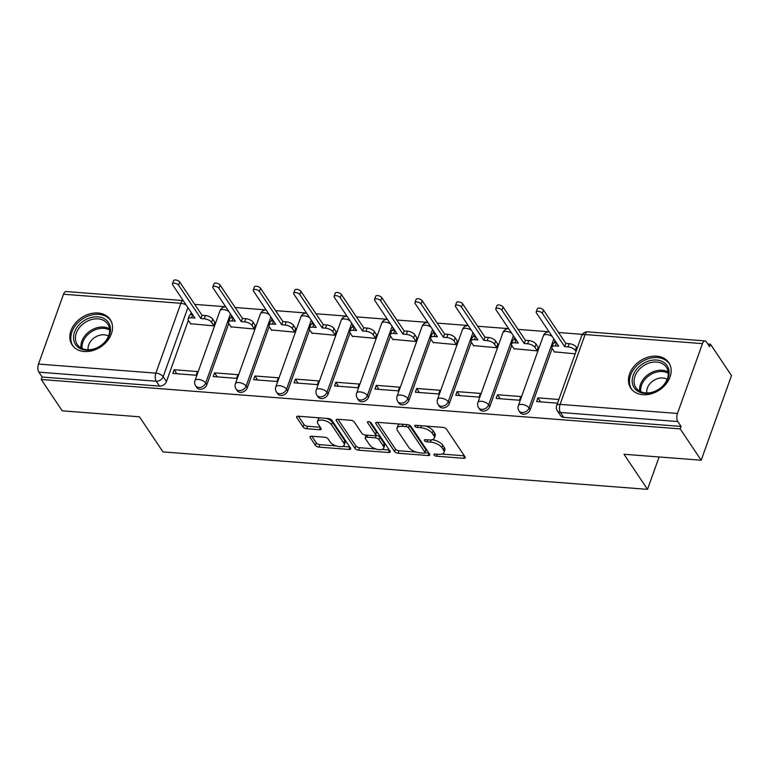 <?xml version="1.0" encoding="UTF-8"?>
<svg xmlns="http://www.w3.org/2000/svg" width="770" height="770" viewBox="0 0 770 770"><rect width="100%" height="100%" fill="white"/><g stroke="black" fill="none" stroke-linecap="round" stroke-linejoin="round"><path stroke-width="1.16" d="M434.068 454.983A2.012 0.905 -160.3 0 0 436.571 456.206L463.598 458.294A2.878 1.29 -160.3 0 0 465.272 457.717A2.878 1.29 -160.3 0 0 465.109 456.947L446.456 429.131A2.878 1.29 -160.3 0 0 442.885 427.389L415.858 425.3A2.012 0.905 -160.3 0 0 414.683 425.704A2.012 0.905 -160.3 0 0 414.799 426.243A2.012 0.905 -160.3 0 0 417.311 427.466L420.805 427.735A9.211 4.139 -160.3 0 1 432.259 433.308L433.808 435.628A9.211 4.139 -160.3 0 1 434.347 438.101A9.211 4.139 -160.3 0 1 428.986 439.94L425.492 439.67A2.012 0.905 -160.3 0 0 424.318 440.074A2.012 0.905 -160.3 0 0 424.434 440.613A2.012 0.905 -160.3 0 0 426.946 441.836L430.44 442.105A9.211 4.139 -160.3 0 1 441.893 447.678L443.443 449.998A9.211 4.139 -160.3 0 1 443.982 452.471A9.211 4.139 -160.3 0 1 438.621 454.31L435.127 454.04A2.012 0.905 -160.3 0 0 433.953 454.444A2.012 0.905 -160.3 0 0 434.068 454.983M642.912 394.683A22.888 17.469 -33.8 0 0 665.954 384.105A22.888 17.469 -33.8 0 0 668.812 362.689A22.888 17.469 -33.8 0 0 656.694 356.183A22.888 17.469 -33.8 0 0 633.652 366.77A22.888 17.469 -33.8 0 0 630.794 388.176A22.888 17.469 -33.8 0 0 642.912 394.683M84.276 351.505A22.888 17.469 -33.8 0 0 107.309 340.927A22.888 17.469 -33.8 0 0 110.177 319.512A22.888 17.469 -33.8 0 0 98.059 313.005A22.888 17.469 -33.8 0 0 75.017 323.583A22.888 17.469 -33.8 0 0 72.159 344.998A22.888 17.469 -33.8 0 0 84.276 351.505M311.706 436.224A2.878 1.29 -160.3 0 0 310.031 436.802A2.878 1.29 -160.3 0 0 310.195 437.572L315.431 445.378A2.878 1.29 -160.3 0 0 319.011 447.12L349.022 449.439A2.878 1.29 -160.3 0 0 350.697 448.862A2.878 1.29 -160.3 0 0 350.533 448.092L331.88 420.276A2.878 1.29 -160.3 0 0 328.299 418.534L298.288 416.214A2.878 1.29 -160.3 0 0 296.614 416.791A2.878 1.29 -160.3 0 0 296.787 417.561L303.101 426.984A2.878 1.29 -160.3 0 0 306.681 428.726L319.531 429.727A2.878 1.29 -160.3 0 0 321.206 429.15A2.878 1.29 -160.3 0 0 321.032 428.37L317.904 423.702A7.7 3.465 -160.3 0 1 317.452 421.633A7.7 3.465 -160.3 0 1 323.872 420.391A7.7 3.465 -160.3 0 1 331.504 424.751L343.786 443.068A7.7 3.465 -160.3 0 1 344.228 445.137A7.7 3.465 -160.3 0 1 337.809 446.379A7.7 3.465 -160.3 0 1 330.176 442.009L328.126 438.958A2.878 1.29 -160.3 0 0 324.555 437.216L311.706 436.224M677.465 413.461L702.471 343.622A5.871 2.724 94.4 0 1 705.031 340.918A5.871 2.724 94.4 0 1 706.34 341.832L709.613 346.712L710.498 344.248L731.5 375.577L701.191 460.219L623.979 454.252L647.512 489.354L162.98 451.903L139.447 416.791L62.235 410.824L41.234 379.494L680.189 428.89L681.075 426.426L677.802 421.546L560.425 412.47A5.871 4.476 146.2 0 1 557.326 410.805L560.589 415.685A5.871 4.476 146.2 0 0 563.698 417.35L560.425 412.47A5.871 2.724 94.4 0 1 560.088 404.385L677.465 413.461A5.871 2.724 94.4 0 0 677.802 421.546M701.191 460.219L680.189 428.89M394.529 451.49A2.878 1.29 -160.3 0 0 398.109 453.232L428.12 455.551A2.878 1.29 -160.3 0 0 429.795 454.983A2.878 1.29 -160.3 0 0 429.622 454.204L410.978 426.387A2.878 1.29 -160.3 0 0 407.397 424.645L377.387 422.326A2.878 1.29 -160.3 0 0 375.712 422.903A2.878 1.29 -160.3 0 0 375.885 423.673L394.529 451.49L395.414 449.025A2.878 1.29 -160.3 0 0 398.995 450.768L416.233 452.096M388.571 452.5L358.56 450.181A2.878 1.29 -160.3 0 1 354.98 448.438L336.336 420.622A2.878 1.29 -160.3 0 1 336.163 419.842A2.878 1.29 -160.3 0 1 337.838 419.275L350.687 420.266A2.878 1.29 -160.3 0 1 354.267 422.008L361.823 433.289A2.878 1.29 -160.3 0 0 365.404 435.031L373.922 435.685A2.878 1.29 -160.3 0 0 375.596 435.108A2.878 1.29 -160.3 0 0 375.433 434.338L367.56 422.595A2.012 0.905 -160.3 0 1 367.444 422.056A2.012 0.905 -160.3 0 1 369.119 421.729A2.012 0.905 -160.3 0 1 371.121 422.865L390.072 451.143A2.878 1.29 -160.3 0 1 390.246 451.923A2.878 1.29 -160.3 0 1 388.571 452.5L389.408 450.152M191.181 312.466L190.334 314.834M188.361 320.339L166.445 381.574L163.173 376.684A5.871 4.476 146.2 0 1 156.223 381.227L38.846 372.151A5.871 2.724 -85.6 0 1 38.5 364.066L63.506 294.227A5.871 2.724 -85.6 0 1 66.066 291.532L183.212 300.579A5.871 2.724 -85.6 0 0 180.883 303.303L63.506 294.227M710.498 344.248L707.822 344.046M582.389 334.344L558.491 332.496M549.058 331.764L518.075 329.377M508.633 328.646L477.65 326.249M468.218 325.517L437.235 323.121M427.793 322.399L396.81 320.002M387.377 319.271L356.394 316.874M346.952 316.143L315.969 313.746M306.527 313.024L275.544 310.628M266.112 309.896L235.129 307.5M225.687 306.768L194.704 304.381M41.234 379.494L42.119 377.031L38.846 372.151M554.4 351.842L575.19 353.825M558.847 399.476L537.922 397.859L540.617 401.873M537.922 397.859L536.603 401.565L557.519 403.182M497.507 394.731L496.178 398.436L519.5 400.236L520.828 396.54L497.507 394.731L500.192 398.744M513.985 348.714L537.171 350.879L538.095 347.155M457.082 391.612L455.763 395.308L479.075 397.118L480.403 393.412L457.082 391.612L459.777 395.626M473.56 345.595L496.746 347.761L497.68 344.026M416.666 388.484L415.338 392.19L438.659 393.99L439.988 390.284L416.666 388.484L419.352 392.498M433.144 342.467L456.331 344.633L457.255 340.898M376.241 385.356L374.913 389.062L398.234 390.862L399.563 387.166L376.241 385.356L378.936 389.37M392.719 339.339L415.906 341.514L416.839 337.78M335.826 382.238L334.498 385.934L357.819 387.743L359.138 384.038L335.826 382.238L338.511 386.251M352.294 336.221L375.49 338.386L376.414 334.652M295.401 379.11L294.073 382.815L317.394 384.615L318.722 380.909L295.401 379.11L298.086 383.123M311.879 333.092L335.065 335.258L335.999 331.533M254.976 375.991L253.657 379.687L276.979 381.487L278.297 377.791L254.976 375.991L257.671 379.995M271.454 329.964L294.65 332.139L295.574 328.405M214.56 372.863L213.232 376.559L236.554 378.368L237.882 374.663L214.56 372.863L217.246 376.877M231.038 326.846L254.225 329.011L255.149 325.277M174.135 369.735L172.817 373.44L196.129 375.24L197.457 371.544L174.135 369.735L176.831 373.748M190.613 323.718L213.8 325.883L214.734 322.158M231.606 315.594L230.759 317.952M228.786 323.467L206.861 384.692L205.696 382.959A5.871 4.476 146.2 0 1 200.912 387.262A5.871 4.476 146.2 0 1 195.647 385.828L196.802 387.56A5.871 4.476 -33.8 0 0 202.077 388.994A5.871 4.476 -33.8 0 0 206.861 384.692M272.022 318.722L271.175 321.08M269.202 326.596L247.286 387.82L246.121 386.088A5.871 4.476 146.2 0 1 241.337 390.39A5.871 4.476 146.2 0 1 236.063 388.956L237.227 390.688A5.871 4.476 -33.8 0 0 242.492 392.123A5.871 4.476 -33.8 0 0 247.286 387.82M312.447 321.841L311.6 324.208M309.627 329.714L287.701 390.939L286.546 389.206A5.871 4.476 146.2 0 1 281.753 393.508A5.871 4.476 146.2 0 1 276.488 392.074L277.643 393.807A5.871 4.476 -33.8 0 0 282.917 395.241A5.871 4.476 -33.8 0 0 287.701 390.939M352.862 324.969L352.015 327.327M350.042 332.842L328.126 394.067L326.961 392.334A5.871 4.476 146.2 0 1 322.178 396.637A5.871 4.476 146.2 0 1 316.903 395.203L318.068 396.935A5.871 4.476 -33.8 0 0 323.333 398.369A5.871 4.476 -33.8 0 0 328.126 394.067M393.287 328.087L392.44 330.455M390.467 335.97L368.541 397.195L367.386 395.462A5.871 4.476 146.2 0 1 362.593 399.755A5.871 4.476 146.2 0 1 357.328 398.331L358.493 400.063A5.871 4.476 -33.8 0 0 363.758 401.488A5.871 4.476 -33.8 0 0 368.541 397.195M433.703 331.216L432.865 333.574M430.892 339.089L408.966 400.313L407.802 398.581A5.871 4.476 146.2 0 1 403.018 402.883A5.871 4.476 146.2 0 1 397.753 401.449L398.908 403.182A5.871 4.476 -33.8 0 0 404.183 404.616A5.871 4.476 -33.8 0 0 408.966 400.313M474.128 334.344L473.281 336.702M471.307 342.217L449.391 403.442L448.227 401.709A5.871 4.476 146.2 0 1 443.443 406.011A5.871 4.476 146.2 0 1 438.168 404.577L439.333 406.31A5.871 4.476 -33.8 0 0 444.598 407.744A5.871 4.476 -33.8 0 0 449.391 403.442M514.553 337.462L513.706 339.83M511.732 345.335L489.807 406.57L488.652 404.837A5.871 4.476 146.2 0 1 483.858 409.13A5.871 4.476 146.2 0 1 478.594 407.696L479.749 409.428A5.871 4.476 -33.8 0 0 485.023 410.862A5.871 4.476 -33.8 0 0 489.807 406.57M554.968 340.59L554.121 342.948M552.148 348.464L530.232 409.688L529.067 407.956A5.871 4.476 146.2 0 1 524.283 412.258A5.871 4.476 146.2 0 1 519.009 410.824L520.174 412.556A5.871 4.476 -33.8 0 0 525.438 413.99A5.871 4.476 -33.8 0 0 530.232 409.688M647.512 489.354L659.11 456.966M42.119 377.031L159.496 386.107A5.871 4.476 -33.8 0 0 166.445 381.574M681.075 426.426L563.698 417.35M443.982 452.471L444.868 450.007A9.211 4.139 -160.3 0 0 444.329 447.534L443.443 449.998M432.182 439.728A9.211 4.139 -160.3 0 1 442.779 445.214L444.329 447.534M434.347 438.101L435.233 435.637A9.211 4.139 -160.3 0 0 434.694 433.164L433.808 435.628M425.637 426.06A9.211 4.139 -160.3 0 1 433.144 430.844L434.694 433.164M441.884 454.079L464.349 455.821M377.521 422.335L395.414 449.025M403.076 424.318L402.364 426.311A9.211 4.139 -160.3 0 0 397.002 428.149A9.211 4.139 -160.3 0 0 397.541 430.623L408.726 447.312A9.211 4.139 -160.3 0 0 420.179 452.885L423.866 453.174A2.012 0.905 -160.3 0 0 425.04 452.77L428.871 453.078M409.265 425.127A2.012 0.905 -160.3 0 1 409.438 425.348L425.81 449.767A2.012 0.905 -160.3 0 1 425.925 450.306L425.04 452.77A2.012 0.905 -160.3 0 0 424.925 452.231L408.562 427.812A2.012 0.905 -160.3 0 0 406.05 426.599L402.364 426.311M399.986 424.078A9.211 4.139 -160.3 0 0 397.888 425.685L397.002 428.149M389.322 450.017L381.987 449.449M375.924 448.987L359.446 447.707L358.56 450.181M337.972 419.284L355.865 445.965A2.878 1.29 -160.3 0 0 359.446 447.707M375.596 435.108L376.482 432.644A2.878 1.29 -160.3 0 0 376.318 431.874L369.61 421.864M369.677 444.993A7.7 3.465 -160.3 0 0 377.31 449.353A7.7 3.465 -160.3 0 0 383.73 448.111A7.7 3.465 -160.3 0 0 383.277 446.042L378.956 439.593A2.878 1.29 -160.3 0 0 375.375 437.851L366.857 437.187A2.878 1.29 -160.3 0 0 365.182 437.764A2.878 1.29 -160.3 0 0 365.346 438.544L369.677 444.993M383.73 448.111L384.615 445.647A7.7 3.465 -160.3 0 0 384.163 443.578L383.277 446.042M375.471 435.32L376.261 435.387A2.878 1.29 -160.3 0 1 379.841 437.119L384.163 443.578M366.193 435.089A2.878 1.29 -160.3 0 0 366.068 435.3L365.182 437.764M344.228 445.137L345.114 442.663A7.7 3.465 -160.3 0 0 344.662 440.594L343.786 443.068M326.432 418.389A7.7 3.465 -160.3 0 1 332.39 422.287L344.662 440.594M319.877 417.879A7.7 3.465 -160.3 0 0 318.337 419.159L317.452 421.633M298.423 416.224L303.986 424.52A2.878 1.29 -160.3 0 0 307.567 426.262L320.281 427.244M311.84 436.234L316.316 442.914A2.878 1.29 -160.3 0 0 319.897 444.656L336.134 445.907M342.689 446.417L349.772 446.966M576.027 351.486L575.334 350.446A5.871 2.637 -160.3 0 0 568.039 346.895L564.67 346.635L542.35 313.342A3.378 1.521 -160.3 0 0 539.01 311.427A3.378 1.521 -160.3 0 0 536.199 311.975A3.378 1.521 -160.3 0 0 536.392 312.88L558.712 346.173L555.343 345.913A5.871 2.637 -160.3 0 0 551.936 347.087A5.871 2.637 -160.3 0 0 552.273 348.666L554.669 352.236M551.936 347.087L553.081 343.882A5.871 2.637 19.7 0 1 556.383 342.698M536.199 311.975L537.345 308.76A3.378 1.521 19.7 0 1 540.155 308.221A3.378 1.521 19.7 0 1 543.505 310.127L565.825 343.43L569.194 343.69A5.871 2.637 19.7 0 1 576.48 347.241L575.334 350.446M577.182 348.281L576.48 347.241M565.825 343.43L564.67 346.635M537.219 350.754L534.909 347.318A5.871 2.637 -160.3 0 0 527.623 343.776L524.255 343.516L501.934 310.214A3.378 1.521 -160.3 0 0 498.585 308.308A3.378 1.521 -160.3 0 0 495.774 308.847A3.378 1.521 -160.3 0 0 495.976 309.752L518.297 343.054L514.928 342.794A5.871 2.637 -160.3 0 0 511.511 343.959A5.871 2.637 -160.3 0 0 511.857 345.538L514.245 349.108M511.511 343.959L512.656 340.754A5.871 2.637 19.7 0 1 515.967 339.57M495.774 308.847L496.929 305.642A3.378 1.521 19.7 0 1 499.74 305.093A3.378 1.521 19.7 0 1 503.079 307.009L525.4 340.302L528.769 340.561A5.871 2.637 19.7 0 1 536.064 344.113L534.909 347.318M538.365 347.549L536.064 344.113M525.4 340.302L524.255 343.516M496.794 347.636L494.494 344.2A5.871 2.637 -160.3 0 0 487.198 340.648L483.829 340.388L461.509 307.095A3.378 1.521 -160.3 0 0 458.169 305.18A3.378 1.521 -160.3 0 0 455.359 305.719A3.378 1.521 -160.3 0 0 455.551 306.633L477.872 339.926L474.503 339.666A5.871 2.637 -160.3 0 0 471.086 340.841A5.871 2.637 -160.3 0 0 471.433 342.409L473.829 345.99M471.086 340.841L472.241 337.626A5.871 2.637 19.7 0 1 475.542 336.452M455.359 305.719L456.504 302.514A3.378 1.521 19.7 0 1 459.315 301.975A3.378 1.521 19.7 0 1 462.664 303.881L484.985 337.183L488.353 337.443A5.871 2.637 19.7 0 1 495.639 340.985L494.494 344.2M497.949 344.421L495.639 340.985M484.985 337.183L483.829 340.388M662.806 386.194A19.808 15.121 146.2 0 1 636.732 390.448A19.808 15.121 146.2 0 1 638.484 367.194A19.808 15.121 146.2 0 1 664.558 362.949A19.808 15.121 146.2 0 1 662.806 386.194M639.909 368.686A18.336 13.995 -33.8 0 0 635.943 387.695A18.336 13.995 -33.8 0 0 662.441 386.28A18.336 13.995 -33.8 0 0 666.406 367.271A18.336 13.995 -33.8 0 0 639.909 368.686M646.79 392.95A13.052 9.962 146.2 0 1 650.862 382.709A13.052 9.962 146.2 0 1 667.157 379.302M669.823 364.48A22.734 17.354 -33.8 0 0 669.534 364.037A22.734 17.354 -33.8 0 0 636.684 365.789A22.734 17.354 -33.8 0 0 631.756 389.36A22.734 17.354 -33.8 0 0 632.064 389.793M104.171 343.016A19.808 15.121 146.2 0 1 78.097 347.26A19.808 15.121 146.2 0 1 79.839 324.016A19.808 15.121 146.2 0 1 105.923 319.762A19.808 15.121 146.2 0 1 104.171 343.016M81.273 325.508A18.336 13.995 -33.8 0 0 77.308 344.508A18.336 13.995 -33.8 0 0 103.796 343.093A18.336 13.995 -33.8 0 0 107.771 324.093A18.336 13.995 -33.8 0 0 81.273 325.508M88.146 349.772A13.052 9.962 146.2 0 1 92.217 339.531A13.052 9.962 146.2 0 1 108.512 336.115M111.178 321.292A22.734 17.354 -33.8 0 0 110.899 320.849A22.734 17.354 -33.8 0 0 78.04 322.601A22.734 17.354 -33.8 0 0 73.121 346.173A22.734 17.354 -33.8 0 0 73.419 346.606M456.379 344.508L454.069 341.072A5.871 2.637 -160.3 0 0 446.783 337.52L443.414 337.26L421.094 303.967A3.378 1.521 -160.3 0 0 417.744 302.052A3.378 1.521 -160.3 0 0 414.934 302.6A3.378 1.521 -160.3 0 0 415.136 303.505L437.447 336.798L434.088 336.538A5.871 2.637 -160.3 0 0 430.671 337.712A5.871 2.637 -160.3 0 0 431.007 339.291L433.404 342.862M430.671 337.712L431.816 334.507A5.871 2.637 19.7 0 1 435.117 333.323M414.934 302.6L416.079 299.386A3.378 1.521 19.7 0 1 418.899 298.847A3.378 1.521 19.7 0 1 422.239 300.762L444.56 334.055L447.928 334.315A5.871 2.637 19.7 0 1 455.224 337.866L454.069 341.072M457.524 341.303L455.224 337.866M444.56 334.055L443.414 337.26M415.954 341.38L413.654 337.943A5.871 2.637 -160.3 0 0 406.358 334.401L402.989 334.142L380.669 300.839A3.378 1.521 -160.3 0 0 377.329 298.933A3.378 1.521 -160.3 0 0 374.509 299.472A3.378 1.521 -160.3 0 0 374.711 300.377L397.031 333.68L393.663 333.42A5.871 2.637 -160.3 0 0 390.246 334.584A5.871 2.637 -160.3 0 0 390.592 336.163L392.989 339.734M390.246 334.584L391.401 331.379A5.871 2.637 19.7 0 1 394.702 330.205M374.509 299.472L375.664 296.267A3.378 1.521 19.7 0 1 378.474 295.719A3.378 1.521 19.7 0 1 381.814 297.634L404.135 330.927L407.503 331.187A5.871 2.637 19.7 0 1 414.799 334.738L413.654 337.943M417.099 338.174L414.799 334.738M404.135 330.927L402.989 334.142M375.529 338.261L373.229 334.825A5.871 2.637 -160.3 0 0 365.933 331.273L362.574 331.013L340.253 297.721A3.378 1.521 -160.3 0 0 336.904 295.805A3.378 1.521 -160.3 0 0 334.093 296.354A3.378 1.521 -160.3 0 0 334.286 297.258L356.606 330.551L353.238 330.292A5.871 2.637 -160.3 0 0 349.83 331.466A5.871 2.637 -160.3 0 0 350.167 333.044L352.564 336.615M349.83 331.466L350.976 328.251A5.871 2.637 19.7 0 1 354.277 327.077M334.093 296.354L335.239 293.139A3.378 1.521 19.7 0 1 338.049 292.6A3.378 1.521 19.7 0 1 341.399 294.506L363.719 327.808L367.088 328.068A5.871 2.637 19.7 0 1 374.384 331.62L373.229 334.825M376.684 335.046L374.384 331.62M363.719 327.808L362.574 331.013M335.114 335.133L332.813 331.697A5.871 2.637 -160.3 0 0 325.517 328.145L322.149 327.885L299.828 294.592A3.378 1.521 -160.3 0 0 296.479 292.677A3.378 1.521 -160.3 0 0 293.668 293.226A3.378 1.521 -160.3 0 0 293.87 294.13L316.191 327.433L312.822 327.163A5.871 2.637 -160.3 0 0 309.405 328.338A5.871 2.637 -160.3 0 0 309.752 329.916L312.148 333.487M309.405 328.338L310.551 325.132A5.871 2.637 19.7 0 1 313.862 323.949M293.668 293.226L294.823 290.021A3.378 1.521 19.7 0 1 297.634 289.472A3.378 1.521 19.7 0 1 300.974 291.387L323.294 324.68L326.663 324.94A5.871 2.637 19.7 0 1 333.959 328.492L332.813 331.697M336.259 331.928L333.959 328.492M323.294 324.68L322.149 327.885M294.689 332.005L292.388 328.578A5.871 2.637 -160.3 0 0 285.092 325.027L281.724 324.767L259.403 291.464A3.378 1.521 -160.3 0 0 256.064 289.558A3.378 1.521 -160.3 0 0 253.253 290.097A3.378 1.521 -160.3 0 0 253.446 291.002L275.766 324.305L272.397 324.045A5.871 2.637 -160.3 0 0 268.99 325.209A5.871 2.637 -160.3 0 0 269.327 326.788L271.723 330.369M268.99 325.209L270.135 322.004A5.871 2.637 19.7 0 1 273.437 320.83M253.253 290.097L254.398 286.892A3.378 1.521 19.7 0 1 257.209 286.344A3.378 1.521 19.7 0 1 260.558 288.259L282.879 321.552L286.248 321.812A5.871 2.637 19.7 0 1 293.534 325.364L292.388 328.578M295.844 328.8L293.534 325.364M282.879 321.552L281.724 324.767M254.273 328.886L251.963 325.45A5.871 2.637 -160.3 0 0 244.677 321.899L241.308 321.639L218.988 288.346A3.378 1.521 -160.3 0 0 215.638 286.43A3.378 1.521 -160.3 0 0 212.828 286.979A3.378 1.521 -160.3 0 0 213.03 287.884L235.351 321.177L231.982 320.917A5.871 2.637 -160.3 0 0 228.565 322.091A5.871 2.637 -160.3 0 0 228.911 323.669L231.298 327.24M228.565 322.091L229.71 318.886A5.871 2.637 19.7 0 1 233.021 317.702M212.828 286.979L213.983 283.764A3.378 1.521 19.7 0 1 216.794 283.225A3.378 1.521 19.7 0 1 220.133 285.131L242.454 318.433L245.823 318.693A5.871 2.637 19.7 0 1 253.118 322.245L251.963 325.45M255.419 325.681L253.118 322.245M242.454 318.433L241.308 321.639M213.848 325.758L211.548 322.322A5.871 2.637 -160.3 0 0 204.252 318.78L200.883 318.511L178.563 285.218A3.378 1.521 -160.3 0 0 175.223 283.312A3.378 1.521 -160.3 0 0 172.413 283.851A3.378 1.521 -160.3 0 0 172.605 284.756L194.926 318.058L191.557 317.798A5.871 2.637 -160.3 0 0 188.14 318.963A5.871 2.637 -160.3 0 0 188.486 320.541L190.883 324.112M188.14 318.963L189.295 315.758A5.871 2.637 19.7 0 1 192.596 314.574M172.413 283.851L173.558 280.646A3.378 1.521 19.7 0 1 176.369 280.097A3.378 1.521 19.7 0 1 179.718 282.012L202.038 315.305L205.407 315.565A5.871 2.637 19.7 0 1 212.693 319.117L211.548 322.322M214.994 322.553L212.693 319.117M202.038 315.305L200.883 318.511M437.293 454.213L436.571 456.206M418.023 425.473L417.311 427.466M427.658 439.843L426.946 441.836M187.909 307.586L163.173 376.684A5.871 2.637 19.7 0 0 155.877 373.142L180.883 303.303A5.871 2.637 19.7 0 1 186.253 305.113M38.5 364.066L155.877 373.142A5.871 2.724 94.4 0 0 156.223 381.227L159.496 386.107M702.471 343.622L585.094 334.546L560.088 404.385A5.871 2.637 -160.3 0 0 556.672 405.559A5.871 5.871 0 0 0 557.326 410.805M230.442 313.862L205.696 382.959A5.871 2.637 19.7 0 0 198.41 379.408A5.871 2.637 19.7 0 0 194.993 380.582A5.871 5.871 0 0 0 195.647 385.828M270.867 316.99L246.121 386.088A5.871 2.637 19.7 0 0 238.825 382.536A5.871 2.637 19.7 0 0 235.418 383.71A5.871 5.871 0 0 0 236.063 388.956M311.282 320.108L286.546 389.206A5.871 2.637 19.7 0 0 279.25 385.664A5.871 2.637 19.7 0 0 275.833 386.829A5.871 5.871 0 0 0 276.488 392.074M351.707 323.236L326.961 392.334A5.871 2.637 19.7 0 0 319.675 388.783A5.871 2.637 19.7 0 0 316.258 389.957A5.871 5.871 0 0 0 316.903 395.203M392.123 326.364L367.386 395.462A5.871 2.637 19.7 0 0 360.091 391.911A5.871 2.637 19.7 0 0 356.674 393.085A5.871 5.871 0 0 0 357.328 398.331M432.548 329.483L407.802 398.581A5.871 2.637 19.7 0 0 400.516 395.039A5.871 2.637 19.7 0 0 397.099 396.204A5.871 5.871 0 0 0 397.753 401.449M472.963 332.611L448.227 401.709A5.871 2.637 19.7 0 0 440.931 398.157A5.871 2.637 19.7 0 0 437.524 399.332A5.871 5.871 0 0 0 438.168 404.577M513.388 335.73L488.652 404.837A5.871 2.637 19.7 0 0 481.356 401.286A5.871 2.637 19.7 0 0 477.939 402.45A5.871 5.871 0 0 0 478.594 407.696M553.813 338.858L529.067 407.956A5.871 2.637 19.7 0 0 521.771 404.414A5.871 2.637 19.7 0 0 518.364 405.578A5.871 5.871 0 0 0 519.009 410.824M518.364 405.578L543.37 335.739A5.871 2.637 19.7 0 1 546.777 334.575A5.871 2.637 -160.3 0 1 552.148 336.384M477.939 402.45L502.945 332.621A5.871 2.637 19.7 0 1 506.362 331.447A5.871 2.637 -160.3 0 1 511.732 333.256M437.524 399.332L462.52 329.493A5.871 2.637 19.7 0 1 465.937 328.328A5.871 2.637 -160.3 0 1 471.307 330.128M397.099 396.204L422.104 326.374A5.871 2.637 19.7 0 1 425.521 325.2A5.871 2.637 -160.3 0 1 430.882 327.009M356.674 393.085L381.679 323.246A5.871 2.637 19.7 0 1 385.096 322.072A5.871 2.637 -160.3 0 1 390.467 323.881M316.258 389.957L341.264 320.118A5.871 2.637 19.7 0 1 344.671 318.953A5.871 2.637 -160.3 0 1 350.042 320.763M275.833 386.829L300.839 316.999A5.871 2.637 19.7 0 1 304.256 315.825A5.871 2.637 -160.3 0 1 309.627 317.635M235.418 383.71L260.424 313.871A5.871 2.637 19.7 0 1 263.831 312.697A5.871 2.637 -160.3 0 1 269.202 314.507M194.993 380.582L219.999 310.743A5.871 2.637 19.7 0 1 223.416 309.579A5.871 2.637 -160.3 0 1 228.777 311.388M581.677 335.72A5.871 2.637 -160.3 0 1 585.094 334.546A5.871 2.724 -85.6 0 1 587.654 331.851A5.871 5.871 0 0 0 581.677 335.72L556.672 405.559M442.779 445.214L441.893 447.678M431.229 439.911L430.44 442.105M433.144 430.844L432.259 433.308M421.517 425.743L420.805 427.735M464.435 455.956L463.598 458.294M376.338 422.412L375.885 423.673M428.957 453.212L428.12 455.551M398.995 450.768L398.109 453.232M425.81 449.767L424.925 452.231M409.438 425.348L408.562 427.812M406.772 424.597L406.05 426.599M355.865 445.965L354.98 448.438M336.788 419.352L336.336 420.622M376.318 431.874L375.433 434.338M367.877 421.71L367.56 422.595M379.841 437.119L378.956 439.593M376.261 435.387L375.375 437.851M367.569 435.194L366.857 437.187M332.39 422.287L331.504 424.751M320.368 427.379L319.531 429.727M307.567 426.262L306.681 428.726M303.986 424.52L303.101 426.984M297.239 416.3L296.787 417.561M349.859 447.091L349.022 449.439M319.897 444.656L319.011 447.12M316.316 442.914L315.431 445.378M310.656 436.311L310.195 437.572M556.46 342.814L555.343 345.913M569.194 343.69L568.039 346.895M543.505 310.127L542.35 313.342M516.035 339.686L514.928 342.794M528.769 340.561L527.623 343.776M503.079 307.009L501.934 310.214M475.619 336.557L474.503 339.666M488.353 337.443L487.198 340.648M462.664 303.881L461.509 307.095M639.668 391.141A18.336 13.995 146.2 0 1 645.404 376.886A18.336 13.995 146.2 0 1 668.177 372.025M668.273 373.229A17.739 13.542 -33.8 0 0 646.3 377.954A17.739 13.542 -33.8 0 0 640.746 391.689M81.033 347.953A18.336 13.995 146.2 0 1 86.769 333.708A18.336 13.995 146.2 0 1 109.542 328.848M109.638 330.051A17.739 13.542 -33.8 0 0 87.665 334.777A17.739 13.542 -33.8 0 0 82.101 348.502M435.194 333.439L434.088 336.538M447.928 334.315L446.783 337.52M422.239 300.762L421.094 303.967M394.769 330.311L393.663 333.42M407.503 331.187L406.358 334.401M381.814 297.634L380.669 300.839M354.354 327.183L353.238 330.292M367.088 328.068L365.933 331.273M341.399 294.506L340.253 297.721M313.929 324.064L312.822 327.163M326.663 324.94L325.517 328.145M300.974 291.387L299.828 294.592M273.514 320.936L272.397 324.045M286.248 321.812L285.092 325.027M260.558 288.259L259.403 291.464M233.089 317.817L231.982 320.917M245.823 318.693L244.677 321.899M220.133 285.131L218.988 288.346M192.673 314.689L191.557 317.798M205.407 315.565L204.252 318.78M179.718 282.012L178.563 285.218M549.116 331.86A5.871 5.871 0 0 0 543.37 335.739M508.691 328.732A5.871 5.871 0 0 0 502.945 332.621M468.275 325.604A5.871 5.871 0 0 0 462.52 329.493M427.851 322.486A5.871 5.871 0 0 0 422.104 326.374M387.435 319.358A5.871 5.871 0 0 0 381.679 323.246M347.01 316.239A5.871 5.871 0 0 0 341.264 320.118M306.595 313.111A5.871 5.871 0 0 0 300.839 316.999M266.17 309.983A5.871 5.871 0 0 0 260.424 313.871M225.745 306.864A5.871 5.871 0 0 0 219.999 310.743M705.031 340.918L587.654 331.851"/></g></svg>

